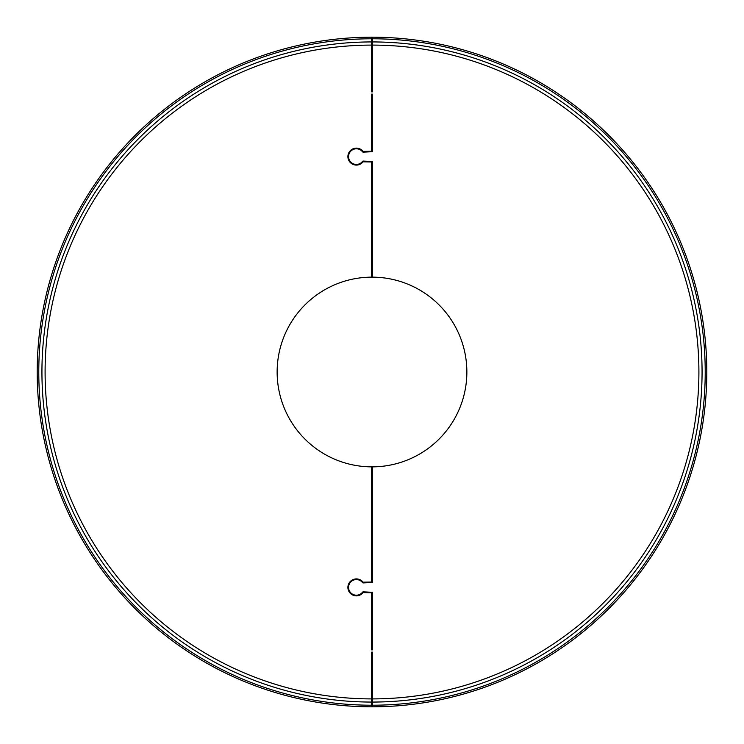 <?xml version="1.0" encoding="UTF-8"?>
<svg xmlns="http://www.w3.org/2000/svg" width="744" height="744" viewBox="0 0 744 744"><rect width="100%" height="100%" fill="white"/><g stroke="black" fill="none" stroke-linecap="round" stroke-linejoin="round"><path stroke-width="1.12" d="M371.665 592.745L363.063 592.605A8.482 8.482 0 0 1 350.629 593.628A8.482 8.482 0 0 1 350.629 581.148A8.482 8.482 0 0 1 363.063 582.171L371.665 582.031L371.665 466.86A94.86 94.86 0 0 1 277.14 372A94.86 94.86 0 0 1 371.665 277.14L371.665 161.969L363.063 161.829A8.482 8.482 0 0 1 350.629 162.852A8.482 8.482 0 0 1 350.629 150.372A8.482 8.482 0 0 1 363.063 151.395L371.665 151.255L371.665 94.116L372.335 94.116L372.335 151.702L363.239 152.148A0.893 0.893 0 0 1 362.533 151.804A7.812 7.812 0 0 0 351.084 150.865A7.812 7.812 0 0 0 351.084 162.359A7.812 7.812 0 0 0 362.533 161.42A0.893 0.893 0 0 1 363.239 161.076L372.335 161.522L372.335 277.14A94.86 94.86 0 0 1 466.86 372A94.86 94.86 0 0 1 372.335 466.86L372.335 582.478L363.239 582.924A0.893 0.893 0 0 1 362.533 582.58A7.812 7.812 0 0 0 351.084 581.641A7.812 7.812 0 0 0 351.084 593.135A7.812 7.812 0 0 0 362.533 592.196A0.893 0.893 0 0 1 363.239 591.852L372.335 592.298L372.335 649.884L371.665 649.884L371.665 592.745M371.665 698.904L371.665 652.116L372.335 652.116L372.335 706.8A334.8 334.8 0 0 0 706.8 372A334.8 334.8 0 0 0 372.335 37.2L372.335 91.884L371.665 91.884L371.665 37.2A334.8 334.8 0 0 0 37.2 372A334.8 334.8 0 0 0 371.665 706.8L371.665 698.904A326.904 326.904 0 0 1 45.096 372A326.904 326.904 0 0 1 371.665 45.096M371.665 38.781A333.219 333.219 0 0 0 38.781 372A333.219 333.219 0 0 0 371.665 705.219M372.335 705.219A333.219 333.219 0 0 0 705.219 372A333.219 333.219 0 0 0 372.335 38.781M371.665 41.934A330.066 330.066 0 0 0 41.934 372A330.066 330.066 0 0 0 371.665 702.066M372.335 702.066A330.066 330.066 0 0 0 702.066 372A330.066 330.066 0 0 0 372.335 41.934M372.335 698.904A326.904 326.904 0 0 0 698.904 372A326.904 326.904 0 0 0 372.335 45.096"/></g></svg>

